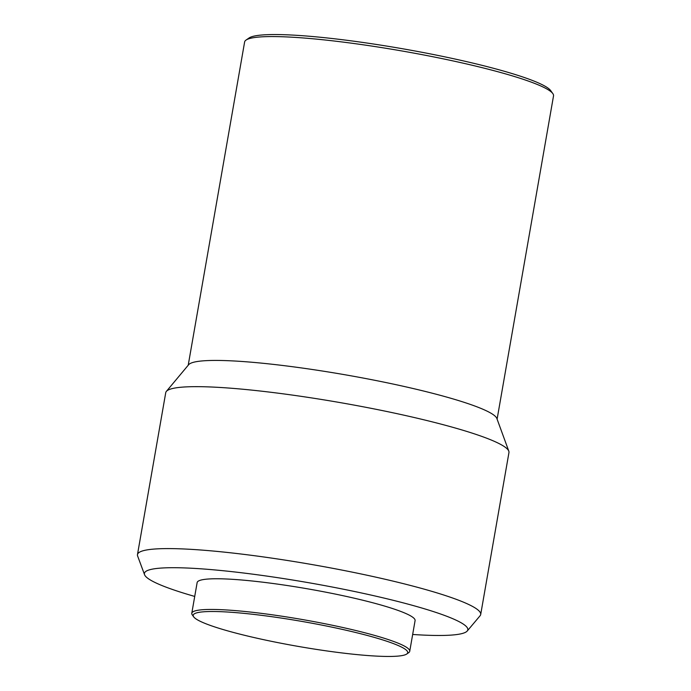 <?xml version="1.0" encoding="UTF-8"?>
<svg xmlns="http://www.w3.org/2000/svg" width="691" height="691" viewBox="0 0 691 691"><rect width="100%" height="100%" fill="white"/><g stroke="black" fill="none" stroke-linecap="round" stroke-linejoin="round"><path stroke-width="1.04" d="M351.512 631.496A108.876 12.628 9.9 0 1 406.731 654.023A108.876 12.628 9.9 0 1 249.408 636.463A108.876 12.628 9.9 0 1 193.679 616.838A108.876 12.628 9.9 0 1 241.15 613.09A108.876 12.628 9.9 0 1 351.512 631.496M193.679 616.838L192.271 614.86A110.62 12.827 9.9 0 1 191.787 613.254A110.62 12.827 9.9 0 1 352.626 629.751A110.62 12.827 9.9 0 1 409.728 651.293A110.62 12.827 9.9 0 1 408.726 652.641L406.731 654.023M191.787 613.254L197.142 582.573A110.62 12.827 9.9 0 1 357.981 599.071A110.62 12.827 9.9 0 1 415.084 620.613L409.728 651.293M194.724 596.428A164.147 19.037 9.9 0 1 144.557 574.696A164.147 19.037 9.9 0 1 220.058 570.42A164.147 19.037 9.9 0 1 383.082 597.853A164.147 19.037 9.9 0 1 467.228 631.013A164.147 19.037 9.9 0 1 412.665 634.468M144.557 574.696L137.63 556.005A174.201 20.203 9.9 0 1 137.474 554.597A174.201 20.203 9.9 0 1 390.769 580.578A174.201 20.203 9.9 0 1 480.694 614.498A174.201 20.203 9.9 0 1 480.072 615.767L467.228 631.013M137.474 554.597L165.736 392.669A174.201 20.203 9.9 0 1 166.35 391.408A174.201 20.203 9.9 0 1 419.031 418.642A174.201 20.203 9.9 0 1 508.809 451.171A174.201 20.203 9.9 0 1 508.956 452.57L480.694 614.498M166.35 391.408L188.66 364.701A156.788 18.182 9.9 0 1 416.068 389.214A156.788 18.182 9.9 0 1 496.864 418.487L508.809 451.171M188.211 365.237L244.623 41.97A156.788 18.182 9.9 0 1 246.048 40.069A156.788 18.182 9.9 0 1 472.592 65.351A156.788 18.182 9.9 0 1 552.835 93.605A156.788 18.182 9.9 0 1 553.526 95.885L497.105 419.143M246.048 40.069L249.045 37.988A154.171 17.88 9.9 0 1 471.815 62.855A154.171 17.88 9.9 0 1 550.718 90.642L552.835 93.605"/></g></svg>
